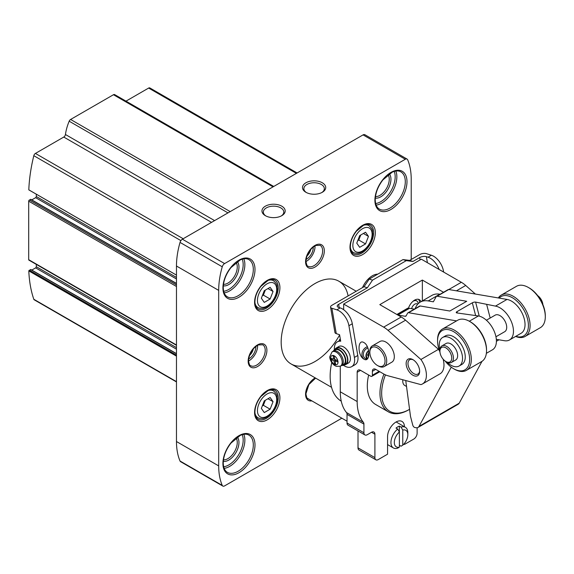 <?xml version="1.0" encoding="UTF-8"?>
<svg xmlns="http://www.w3.org/2000/svg" width="574" height="574" viewBox="0 0 574 574"><rect width="100%" height="100%" fill="white"/><g stroke="black" fill="none" stroke-linecap="round" stroke-linejoin="round"><path stroke-width="0.86" d="M30.896 269.73L29.374 270.218A0.954 0.552 120 0 0 28.808 270.899A143.299 82.735 120 0 0 33.809 299.269A2.389 1.378 120 0 0 34.218 299.8L176.469 381.932M297.117 172.968L149.843 87.937A2.389 1.378 120 0 0 148.644 88.059L125.979 101.146M114.886 94.81A2.389 1.378 120 0 0 114.649 94.602A2.389 1.378 120 0 0 113.458 94.724L70.602 119.464A2.389 1.378 120 0 0 69.174 121.2A38.214 22.063 120 0 0 65.436 134.495A2.389 1.378 120 0 1 63.771 137.057L35.416 153.43A2.389 1.378 120 0 0 33.809 155.698A143.299 82.735 120 0 0 28.808 189.843A0.954 0.552 120 0 0 28.901 189.922A0.954 0.552 120 0 0 29.009 189.958M176.469 275.097L28.808 189.843M36.298 194.191L36.298 196.502A0.954 0.552 120 0 1 35.624 197.671L31.792 199.881M30.896 199.522L29.374 200.01A0.954 0.552 120 0 0 28.7 201.18L28.7 259.685A0.954 0.552 120 0 0 28.901 260.122L176.469 345.318M36.298 264.392L36.298 266.702A0.954 0.552 120 0 1 35.624 267.871L31.792 270.089M176.469 356.145L28.808 270.899M411.214 259.491L411.214 179.246A71.65 41.364 120 0 0 407.648 159.751A3.58 2.066 120 0 0 407.081 159.084L364.863 134.711A3.58 2.066 120 0 0 363.069 134.883L182.388 239.2A3.58 2.066 120 0 0 180.035 242.407A71.65 41.364 120 0 0 176.469 266.02L176.469 441.528A71.65 41.364 120 0 0 180.035 461.022A3.58 2.066 120 0 0 180.595 461.683L222.82 486.063A3.58 2.066 120 0 0 224.606 485.884L341.853 418.195M348.095 295.933A47.764 27.581 120 0 0 338.832 281.203A47.764 27.581 120 0 0 302.024 294.003A47.764 27.581 120 0 0 281.174 342.075A47.764 27.581 120 0 0 291.068 363.938A47.764 27.581 120 0 0 339.614 334.979M407.081 159.084A3.58 2.066 120 0 0 405.294 159.263L224.606 263.581A3.58 2.066 120 0 0 222.253 266.788A71.65 41.364 120 0 0 218.687 290.394L218.687 465.901A71.65 41.364 120 0 0 222.253 485.396A3.58 2.066 120 0 0 222.82 486.063M281.791 206.188A11.616 6.709 180 0 1 281.791 215.673A11.616 6.709 180 0 1 265.36 215.673A11.616 6.709 180 0 1 265.36 206.188A11.616 6.709 180 0 1 281.791 206.188M322.323 182.79A11.616 6.709 180 0 1 322.323 192.276A11.616 6.709 180 0 1 305.892 192.276A11.616 6.709 180 0 1 305.892 182.79A11.616 6.709 180 0 1 322.323 182.79M315.011 245.823A12.061 6.967 -60 0 1 305.935 261.55M313.246 246.978A9.55 5.518 -60 0 1 306.05 259.441M310.771 249.36A7.936 4.585 -60 0 1 306.875 256.104M257.597 345.275A12.061 6.967 -60 0 1 248.513 361.003M255.825 346.431A9.55 5.518 -60 0 1 248.635 358.894M253.349 348.813A7.936 4.585 -60 0 1 249.453 355.557M306.416 192.555A10.232 5.905 180 0 1 303.876 188.667A10.232 5.905 180 0 1 310.19 183.206A10.232 5.905 180 0 1 321.34 184.491A10.232 5.905 180 0 1 324.332 188.667A10.232 5.905 180 0 1 321.799 192.555M265.884 215.96A10.232 5.905 180 0 1 263.344 212.064A10.232 5.905 180 0 1 269.658 206.611A10.232 5.905 180 0 1 280.808 207.888A10.232 5.905 180 0 1 283.8 212.064A10.232 5.905 180 0 1 281.267 215.96M368.465 236.388L365.538 232.233L359.69 235.605L356.763 243.146L359.69 247.308L365.538 243.928L368.465 236.388L363.399 233.467M273.052 291.477L270.124 287.316L264.277 290.695L261.349 298.236L264.277 302.398L270.124 299.018L273.052 291.477L267.986 288.557M273.052 401.656L270.124 397.495L264.277 400.874L261.349 408.415L264.277 412.577L270.124 409.197L273.052 401.656L267.986 398.729M357.738 240.635L358.786 240.032L365.538 243.928M358.786 240.032L360.737 235.003M262.325 405.897L263.366 405.294L270.124 409.197M263.366 405.294L265.317 400.272M262.325 295.725L263.366 295.115L270.124 299.018M263.366 295.115L265.317 290.092M409.563 409.327A39.405 22.752 -60 0 1 409.52 409.348L408.681 409.836A40.603 23.441 -60 0 1 388.376 411.845L375.712 404.534A40.603 23.441 -60 0 1 368.673 375.037M388.376 411.845A40.603 23.441 -60 0 1 383.956 374.112M367.898 348.009A5.97 4.872 -60 0 0 363.486 353.06A5.97 4.872 -60 0 0 365.509 358.657A5.97 4.872 -60 0 0 367.044 359.166M368.637 350.542A5.97 4.872 -60 0 0 366.973 359.159M367.353 346.732A7.168 5.848 -60 0 0 362.165 352.587A7.168 5.848 -60 0 0 364.239 359.288M422.356 300.898L422.356 280.062L379.801 304.629L401.219 316.999L383.654 327.137L343.661 304.048L421.345 259.197L461.338 282.286A23.886 13.79 60 0 1 465.708 285.472L475.372 294.046M408.473 308.173A9.55 5.518 -60 0 1 414.586 300.145A9.55 5.518 -60 0 1 419.364 299.671A9.55 5.518 -60 0 1 420.972 301.702M340.282 366.19L340.282 391.798A54.932 31.714 120 0 0 346.495 412.548L363.385 422.299A54.932 31.714 120 0 1 357.172 401.549L357.172 372.296A4.779 2.755 60 0 1 358.162 370.108A4.779 2.755 60 0 1 360.544 370.345L357.172 372.296M339.435 340.64L339.435 339.636L340.339 339.184M363.923 342.57C357.415 338.416 357.415 355.765 363.923 359.123C370.431 363.277 370.431 345.928 363.923 342.57M384.25 366.549L391.848 362.165A11.939 6.895 -120 0 0 393.678 352.594A11.939 6.895 -120 0 0 385.879 342.068A11.939 6.895 -120 0 0 379.909 341.48L372.311 345.871A11.939 6.895 60 0 1 378.28 346.459A11.939 6.895 60 0 1 386.08 356.985A11.939 6.895 60 0 1 384.25 366.549A11.939 6.895 60 0 1 378.28 365.961L377.434 365.473A10.748 6.206 60 0 1 369.835 352.307A10.748 6.206 60 0 1 377.434 347.923A10.748 6.206 60 0 1 385.032 361.082A10.748 6.206 60 0 1 377.434 365.473M372.368 371.321A4.779 2.755 60 0 1 373.358 369.139A4.779 2.755 60 0 1 375.748 369.369L372.368 371.321L372.368 375.224A2.389 1.378 60 0 1 371.873 376.314A2.389 1.378 60 0 1 370.682 376.2L360.544 370.345M383.654 327.137A23.886 13.79 60 0 1 388.024 330.323L420.914 359.489A19.107 11.028 60 0 1 422.45 383.97A19.107 11.028 60 0 1 420.914 384.609L388.024 375.798A23.886 13.79 60 0 1 383.654 373.939L375.748 369.369M343.661 304.048L343.661 309.709M412.9 359.625L412.9 359.625A9.55 5.518 60 0 1 419.651 371.321A9.55 5.518 60 0 1 412.9 375.224A9.55 5.518 60 0 1 406.141 363.521A9.55 5.518 60 0 1 412.9 359.625M341.25 401.183A54.932 31.714 -60 0 1 331.743 362.574M347.033 414.349L363.923 424.1L363.923 432.753A4.779 2.755 120 0 0 364.913 434.934L348.023 425.183A4.779 2.755 120 0 1 347.033 423.002L347.033 414.349A4.779 2.755 120 0 0 346.495 412.548M363.923 424.1A4.779 2.755 120 0 0 363.385 422.299M364.913 434.934A4.779 2.755 120 0 0 367.303 434.697L371.522 432.265L374.901 434.209A4.779 2.755 120 0 0 373.911 432.028A4.779 2.755 120 0 0 371.522 432.265M374.901 434.209L374.901 457.614A4.779 2.755 120 0 0 375.891 459.803A4.779 2.755 120 0 0 378.28 459.566L387.565 454.199L387.565 436.649A11.939 6.895 120 0 1 392.781 424.631A11.939 6.895 120 0 1 401.979 421.431A11.939 6.895 120 0 1 404.455 426.762M358.011 430.952L358.011 447.864A4.779 2.755 120 0 0 359.001 450.052L375.891 459.803M404.455 443.408L404.455 444.448L413.746 439.088A4.779 2.755 120 0 0 417.119 433.241L417.119 427.752M403.859 444.104L404.455 444.448M422.356 280.062L443.515 292.274M401.219 316.999A23.886 13.79 60 0 1 405.588 320.184L438.471 349.344A19.107 11.028 60 0 1 439.519 350.936M443.135 359.181A19.107 11.028 60 0 1 440.014 373.832L422.45 383.97M438.471 349.344L420.914 359.489M406.528 386.474L404.742 385.448A9.55 5.518 -60 0 1 402.855 379.773M409.52 409.348A39.405 22.752 -60 0 1 385.362 407.153A39.405 22.752 -60 0 1 385.448 374.865M419.637 370.768A8.258 4.771 60 0 1 417.944 374.047A8.258 4.771 60 0 1 409.685 369.276A8.258 4.771 60 0 1 409.685 359.74A8.258 4.771 60 0 1 413.373 359.912M339.435 339.636L340.303 340.138M369.835 352.307L369.835 351.331A11.939 6.895 60 0 1 372.311 345.871M368.939 352.536L367.554 354.933L368.508 357.014M368.723 350.951A4.779 3.903 -60 0 0 367.726 358.513M368.845 355.679L367.554 354.933M418.446 299.312A9.55 5.518 -60 0 1 419.637 302.505M416.588 300.833A7.168 4.14 120 0 0 416.48 300.769A7.168 4.14 120 0 0 413.682 300.74M412.857 301.407A7.168 4.14 -60 0 1 413.122 301.25A7.168 4.14 -60 0 1 416.702 300.891A7.168 4.14 -60 0 1 418.166 303.718M411.608 308.661A4.779 2.755 -60 0 1 414.808 304.17A4.779 2.755 -60 0 1 417.406 304.084L417.642 304.277M496.331 339.342L504.453 340.719A19.107 11.028 -120 0 0 509.511 339.966A19.107 11.028 -120 0 0 511.384 321.698A19.107 11.028 -120 0 0 495.462 306.107L475.602 302.096A2.389 0.839 165.4 0 0 472.323 302.807L456.954 311.675A2.389 0.839 165.4 0 0 456.237 312.55A2.389 0.839 165.4 0 0 456.854 312.923L478.407 315.958A19.107 11.028 60 0 1 494.329 331.55A19.107 11.028 60 0 1 492.449 349.81L486.372 353.319M509.511 339.966L521.077 333.286A19.107 11.028 -120 0 0 522.957 315.018A19.107 11.028 -120 0 0 507.029 299.427L448.76 289.518A2.389 1.378 -120 0 0 448.129 289.612L436.477 296.342A2.389 1.378 -120 0 0 436.147 296.686L433.356 301.809L428.161 300.927A29.855 17.234 -120 0 0 420.254 302.111A29.855 17.234 -120 0 0 415.174 308.64M456.567 320.888L408.566 312.722L420.225 305.992L449.822 311.029L466.712 301.278L437.108 296.241A2.389 1.378 -120 0 0 436.477 296.342M405.746 380.548L410.496 416.394L412.756 425.09A2.389 1.378 -120 0 0 414.909 427.53L416.114 427.73A7.168 4.14 -120 0 0 418.016 427.451A7.168 4.14 -120 0 0 418.998 426.403L451.279 367.166M418.016 427.451L458.21 404.24A7.168 4.14 -120 0 0 459.193 403.199L482.002 361.34M408.566 312.722A2.389 1.378 -120 0 0 407.935 312.816A2.389 1.378 -120 0 0 407.605 313.167L406.148 315.844A2.389 1.378 -120 0 1 405.818 316.188A2.389 1.378 -120 0 1 405.187 316.281L397.882 315.04A28.657 16.546 -120 0 0 397.804 315.026M440.1 294.247L439.813 294.197A29.855 17.234 -120 0 0 431.906 295.388L420.254 302.111M414.328 309.128L409.535 308.31A28.657 16.546 -120 0 0 408.164 308.145A2.389 1.378 -120 0 0 407.648 308.252L396.856 314.48M420.225 305.992A2.389 1.378 -120 0 0 419.587 306.093L407.935 312.816M495.95 336.759L504.733 331.686A9.55 5.518 -120 0 0 504.733 320.658A9.55 5.518 -120 0 0 495.183 315.14L486.393 320.213M486.702 304.622L490.182 318.025M542.896 304.622A8.359 4.829 -120 0 0 537.702 295.624M542.667 304.077A9.55 5.518 -120 0 0 538.06 296.098M515.603 336.443A23.886 13.79 -120 0 0 518.831 337.397A23.886 13.79 -120 0 0 525.153 336.443L540.356 327.668A23.886 13.79 -120 0 0 545.3 316.74L545.3 315.765A22.687 13.102 -120 0 0 529.257 287.976L528.41 287.488A23.886 13.79 -120 0 0 516.471 286.304L501.274 295.079A23.886 13.79 -120 0 0 498.332 297.949M545.3 316.74A23.886 13.79 -120 0 0 528.41 287.488M525.153 336.443A23.886 13.79 -120 0 0 525.153 308.869A23.886 13.79 -120 0 0 501.274 295.079M515.804 336.328A22.687 13.102 -120 0 0 517.705 336.802A22.687 13.102 -120 0 0 525.117 312.364A22.687 13.102 -120 0 0 499.172 298.093M445.151 361.053A22.687 13.102 -120 0 0 453.596 368.709L454.443 369.19A23.886 13.79 -120 0 0 460.061 371.328A23.886 13.79 -120 0 0 466.382 370.374L481.586 361.598A23.886 13.79 -120 0 0 486.53 350.671L486.53 349.695A22.687 13.102 -120 0 0 470.486 321.906L469.64 321.418A23.886 13.79 -120 0 0 457.7 320.235L442.504 329.01A23.886 13.79 -120 0 0 437.553 339.944L437.553 340.92A22.687 13.102 -120 0 0 439.957 352.056M486.53 350.671A23.886 13.79 -120 0 0 469.64 321.418M466.382 370.374A23.886 13.79 -120 0 0 466.382 342.8A23.886 13.79 -120 0 0 442.504 329.01M453.596 368.709A22.687 13.102 -120 0 0 458.935 370.732A22.687 13.102 -120 0 0 469.238 355.055A22.687 13.102 -120 0 0 451.788 330.732A22.687 13.102 -120 0 0 437.553 340.92M446.967 362.144A16.481 9.514 -120 0 0 454.773 366.664A16.481 9.514 -120 0 0 459.135 366.011L461.84 364.454A16.481 9.514 -120 0 0 461.84 345.426A16.481 9.514 -120 0 0 445.359 335.912L442.654 337.469A16.481 9.514 -120 0 0 439.928 349.939M459.135 366.011A16.481 9.514 -120 0 0 459.135 346.983A16.481 9.514 -120 0 0 442.654 337.469M445.833 361.491L446.672 361.979A9.55 5.518 -120 0 0 448.918 362.833A9.55 5.518 -120 0 0 451.451 362.452L455.67 360.013A9.55 5.518 -120 0 0 455.67 348.985A9.55 5.518 -120 0 0 446.12 343.467L441.901 345.907A9.55 5.518 -120 0 0 439.921 350.276L439.921 351.252A8.359 4.829 -120 0 0 445.833 361.491A8.359 4.829 -120 0 0 447.799 362.237A8.359 4.829 -120 0 0 451.587 356.461A8.359 4.829 -120 0 0 445.166 347.5A8.359 4.829 -120 0 0 439.921 351.252M451.451 362.452A9.55 5.518 -120 0 0 451.451 351.417A9.55 5.518 -120 0 0 441.901 345.907M427.415 262.698L426.374 256.664L428.025 257.195A14.328 8.273 60 0 1 439.124 269.464M426.374 256.664A4.779 2.095 -9.8 0 0 419.694 257.561L412.943 261.457L409.642 260.395L419.781 254.547A4.779 2.095 -9.8 0 1 426.453 253.658L431.397 255.243A14.328 8.273 -120 0 1 443.487 271.115L443.652 272.076M367.346 287.782L364.045 286.72L331.959 305.246A4.779 2.095 -9.8 0 0 330.552 307.119A4.779 2.095 -9.8 0 0 331.88 308.26L336.83 309.845L340.203 307.901L338.56 307.37A4.779 2.095 -9.8 0 1 337.225 306.229A4.779 2.095 -9.8 0 1 338.638 304.356L367.346 287.782L372.526 280.141L369.226 279.079L364.045 286.72M409.642 260.395L403.005 259.584L369.226 279.079M412.943 261.457L406.299 260.639L372.526 280.141M330.552 307.119L334.936 332.497A4.779 2.095 -9.8 0 0 336.271 333.637L339.564 334.699L340.691 341.221A14.328 8.273 -120 0 0 337.34 341.853A14.328 8.273 -120 0 0 334.427 349.659M343.446 365.286A14.328 8.273 -120 0 0 351.668 366.671A14.328 8.273 -120 0 0 354.395 357.437L357.774 355.485L352.293 323.765A14.328 8.273 -120 0 0 340.203 307.901M354.395 357.437L348.913 325.716A14.328 8.273 -120 0 0 336.83 309.845M357.774 355.485A14.328 8.273 60 0 1 355.048 364.72L351.668 366.671M406.299 260.639L403.005 259.584M344.17 364.928A9.55 5.518 -120 0 0 345.9 364.483L348.432 363.019A9.55 5.518 -120 0 0 348.432 351.991A9.55 5.518 -120 0 0 338.882 346.474L336.35 347.937A9.55 5.518 -120 0 0 335.094 349.214M345.9 364.483A9.55 5.518 -120 0 0 345.9 353.455A9.55 5.518 -120 0 0 336.35 347.937M341.846 365.444A9.076 5.238 -120 0 0 343.977 365.042L345.663 364.067A9.076 5.238 -120 0 0 345.663 353.591A9.076 5.238 -120 0 0 336.586 348.353L334.9 349.322A9.076 5.238 -120 0 0 333.487 350.965M343.977 365.042A9.076 5.238 -120 0 0 343.977 354.567A9.076 5.238 -120 0 0 334.9 349.322M340.224 366.212L341.322 365.731A8.359 4.829 -120 0 0 341.587 365.595L343.618 364.425A8.359 4.829 -120 0 0 343.618 354.775A8.359 4.829 -120 0 0 335.259 349.946L333.229 351.116A8.359 4.829 -120 0 0 332.977 351.281L332.016 351.984L329.828 356.605C329.304 357.71 331.277 364.562 336.4 366.348L340.224 366.212A8.23 4.75 -120 0 0 340.49 356.576A8.23 4.75 -120 0 0 332.016 351.984M341.587 365.595A8.359 4.829 -120 0 0 341.587 355.945A8.359 4.829 -120 0 0 333.229 351.116M337.419 360.393L337.67 361.871L335.072 361.039L335.654 364.368L334.498 363.995L333.925 360.666L331.327 359.833L331.069 358.348L333.666 359.188L333.092 355.851L334.247 356.224L334.821 359.554L337.419 360.393M332.877 358.929L331.327 359.833M335.474 359.769L333.925 360.666M335.489 363.421L334.498 363.995M336.629 360.135L335.072 361.039M334.656 358.614L333.666 359.188M362.495 287.624A16.718 9.65 -60 0 1 377.749 274.164M402.769 430.07A9.55 5.518 -60 0 1 407.834 434.697A9.55 5.518 -60 0 1 402.769 445.18L402.769 430.07L401.075 427.099A11.939 6.895 -60 0 1 405.359 427.286A11.939 6.895 -60 0 1 407.834 432.753L407.834 434.697M402.769 445.18L401.075 446.206L399.389 445.23M399.389 447.124A9.55 5.518 -60 0 1 394.324 442.497A9.55 5.518 -60 0 1 399.389 432.021L399.389 447.124L397.703 448.151A11.939 6.895 -60 0 1 393.42 447.964A11.939 6.895 -60 0 1 390.944 442.497A11.939 6.895 -60 0 1 397.703 429.043L396.01 428.075A11.939 6.895 120 0 1 399.389 426.123L401.075 427.099M399.389 426.123L399.389 432.021L397.703 429.043M176.469 381.638L33.809 299.269M296.414 173.37L148.644 88.059M273.045 186.859L113.458 94.724M230.188 211.605L70.602 119.464M227.971 212.882L69.174 121.2M214.59 220.61L65.436 134.495M211.541 222.375L63.771 137.057M183.185 238.741L35.416 153.43M180.903 240.621L33.809 155.698M176.469 277.429L36.298 196.502M176.469 278.986L35.624 197.671M176.469 283.57L30.558 199.329M176.469 284.934L29.374 200.01M176.469 286.498L28.7 201.18M176.469 344.996L28.7 259.685M176.469 347.629L36.298 266.702M176.469 349.193L35.624 267.871M176.469 353.771L30.558 269.529M176.469 355.141L29.374 270.218M311.854 400.874A13.252 7.656 -60 0 1 305.576 394.288A13.252 7.656 -60 0 1 315.234 377.893M248.155 361.132A13.252 7.656 -60 0 1 262.218 343.647A13.252 7.656 -60 0 1 262.218 362.388A13.252 7.656 -60 0 1 248.155 361.132M305.576 261.679A13.252 7.656 -60 0 1 319.639 244.194A13.252 7.656 -60 0 1 319.639 262.935A13.252 7.656 -60 0 1 305.576 261.679M254.576 302.34A17.909 10.339 -60 0 1 273.576 278.706A17.909 10.339 -60 0 1 273.576 304.041A17.909 10.339 -60 0 1 254.576 302.34M254.576 412.519A17.909 10.339 -60 0 1 273.576 388.885A17.909 10.339 -60 0 1 273.576 414.213A17.909 10.339 -60 0 1 254.576 412.519M349.989 247.251A17.909 10.339 -60 0 1 368.989 223.616A17.909 10.339 -60 0 1 368.989 248.951A17.909 10.339 -60 0 1 349.989 247.251M222.913 287.961A22.687 13.102 -60 0 1 246.978 258.02A22.687 13.102 -60 0 1 246.978 290.107A22.687 13.102 -60 0 1 222.913 287.961M222.913 463.462A22.687 13.102 -60 0 1 246.978 433.528A22.687 13.102 -60 0 1 246.978 465.614A22.687 13.102 -60 0 1 222.913 463.462M374.901 200.204A22.687 13.102 -60 0 1 398.966 170.27A22.687 13.102 -60 0 1 398.966 202.357A22.687 13.102 -60 0 1 374.901 200.204M222.253 485.396L180.035 461.022M218.687 465.901L176.469 441.528M218.687 290.394L176.469 266.02M222.253 266.788L180.035 242.407M224.606 263.581L182.388 239.2M405.294 159.263L363.069 134.883M400.846 171.841A21.496 12.413 -60 0 1 400.846 196.66A21.496 12.413 -60 0 1 379.357 209.072C376.738 207.566 375.367 204.444 375.252 199.716C375.432 192.957 378.001 186.342 382.944 179.87L392.236 172.164C395.744 170.643 398.614 170.535 400.846 171.841M395.823 171.052A21.496 12.413 -60 0 1 392.401 191.788A21.496 12.413 -60 0 1 376.157 205.119M394.216 171.418A20.298 11.724 -60 0 1 390.966 190.955A20.298 11.724 -60 0 1 375.669 203.54M389.323 173.829A14.328 8.273 -60 0 1 387.974 189.233A14.328 8.273 -60 0 1 375.31 198.095M388.096 174.726A13.137 7.584 -60 0 1 386.539 188.401A13.137 7.584 -60 0 1 375.475 196.588M248.858 435.099A21.496 12.413 -60 0 1 248.858 459.918A21.496 12.413 -60 0 1 227.361 472.33C224.743 470.816 223.379 467.702 223.257 462.974C223.444 456.208 226.005 449.593 230.956 443.128L240.248 435.422C243.749 433.901 246.619 433.793 248.858 435.099M243.835 434.31A21.496 12.413 -60 0 1 240.413 455.046A21.496 12.413 -60 0 1 224.169 468.377M242.221 434.676A20.298 11.724 -60 0 1 238.971 454.213A20.298 11.724 -60 0 1 223.681 466.791M237.335 437.087A14.328 8.273 -60 0 1 235.986 452.484A14.328 8.273 -60 0 1 223.322 461.353M236.108 437.984A13.137 7.584 -60 0 1 234.544 451.652A13.137 7.584 -60 0 1 223.487 459.846M248.858 259.591A21.496 12.413 -60 0 1 248.858 284.41A21.496 12.413 -60 0 1 227.361 296.823C224.743 295.316 223.379 292.195 223.257 287.474C223.444 280.708 226.005 274.092 230.956 267.627L240.248 259.922C243.749 258.393 246.619 258.286 248.858 259.591M243.835 258.802A21.496 12.413 -60 0 1 240.413 279.538A21.496 12.413 -60 0 1 224.169 292.869M242.221 259.168A20.298 11.724 -60 0 1 238.971 278.706A20.298 11.724 -60 0 1 223.681 291.291M237.335 261.579A14.328 8.273 -60 0 1 235.986 276.984A14.328 8.273 -60 0 1 223.322 285.845M236.108 262.476A13.137 7.584 -60 0 1 234.544 276.151A13.137 7.584 -60 0 1 223.487 284.338M370.173 224.972A16.718 9.65 -60 0 1 370.173 244.28A16.718 9.65 -60 0 1 353.455 253.93C351.489 252.825 350.449 250.436 350.341 246.763C350.484 241.489 352.486 236.323 356.361 231.25L363.607 225.238C366.327 224.075 368.515 223.982 370.173 224.972M274.752 390.241A16.718 9.65 -60 0 1 274.759 409.542A16.718 9.65 -60 0 1 258.035 419.199C256.069 418.087 255.035 415.698 254.928 412.032C255.064 406.758 257.073 401.585 260.94 396.519L268.187 390.507C270.906 389.337 273.095 389.251 274.752 390.241M274.752 280.062A16.718 9.65 -60 0 1 274.759 299.363A16.718 9.65 -60 0 1 258.035 309.02C256.069 307.915 255.035 305.526 254.928 301.852C255.064 296.579 257.073 291.413 260.94 286.34L268.187 280.327C270.906 279.158 273.095 279.072 274.752 280.062M320.134 245.335A12.061 6.967 -60 0 1 320.134 259.261A12.061 6.967 -60 0 1 308.073 266.228C307.248 266.458 306.53 264.779 305.928 261.192C306.652 254.103 309.895 248.872 315.664 245.5L320.134 245.335M262.72 344.787A12.061 6.967 -60 0 1 262.72 358.714A12.061 6.967 -60 0 1 250.659 365.681C249.826 365.911 249.109 364.232 248.506 360.644C249.231 353.555 252.481 348.325 258.25 344.952L262.72 344.787M363.299 225.388A15.527 8.962 -60 0 1 368.903 225.618L366.686 224.341M368.903 225.618C373.774 230.016 371.981 230.662 372.677 233.647C372.06 241.267 368.616 247.279 362.33 251.692C359.202 253.629 356.217 253.902 353.376 252.503A15.527 8.962 -60 0 1 350.377 247.767M352.859 245.399A13.611 7.857 -60 0 1 367.303 227.44A13.611 7.857 -60 0 1 367.303 246.691A13.611 7.857 -60 0 1 352.859 245.399M267.879 280.478A15.527 8.962 -60 0 1 273.482 280.708L271.272 279.43M273.482 280.708C278.361 285.106 276.568 285.752 277.256 288.736C276.646 296.349 273.195 302.369 266.91 306.781C263.782 308.719 260.797 308.991 257.963 307.592A15.527 8.962 -60 0 1 254.956 302.857M257.446 300.489A13.611 7.857 -60 0 1 271.882 282.523A13.611 7.857 -60 0 1 271.882 301.781A13.611 7.857 -60 0 1 257.446 300.489M267.879 390.657A15.527 8.962 -60 0 1 273.482 390.887L271.272 389.603M273.482 390.887C278.361 395.285 276.568 395.931 277.256 398.908C276.646 406.528 273.195 412.548 266.91 416.961C263.782 418.898 260.797 419.164 257.963 417.772A15.527 8.962 -60 0 1 254.956 413.036M257.446 410.668A13.611 7.857 -60 0 1 271.882 392.702A13.611 7.857 -60 0 1 271.882 411.953A13.611 7.857 -60 0 1 257.446 410.668M308.984 399.217A12.061 6.967 -60 0 1 308.073 398.83C307.248 399.059 306.53 397.38 305.928 393.8L308.869 384.566L315.628 378.123M340.282 391.798L357.172 401.549M347.033 423.002L363.923 432.753M358.011 447.864L374.901 457.614M448.803 289.526L461.338 282.286M456.445 290.824L465.708 285.472M379.127 371.321L372.368 375.224M405.588 320.184L388.024 330.323M469.295 321.218L478.407 315.958M495.462 306.107L507.029 299.427M448.76 289.518L437.108 296.241M418.998 426.403L459.193 403.199M397.021 314.574L408.164 308.145M397.882 315.04L409.535 308.31M405.187 316.281L406.241 315.678M439.813 294.197L428.161 300.927M456.954 311.675L457.299 312.995M472.323 302.807L475.616 315.485M475.602 302.096L479.247 316.138M428.025 257.195L431.397 255.243M420.103 259.907L419.694 257.561M339.191 307.571L338.638 304.356M348.913 325.716L352.293 323.765M442.733 271.545L443.487 271.115M336.271 333.637L331.88 308.26M335.159 364.662A5.137 2.963 -120 0 0 337.046 358.822A5.137 2.963 -120 0 0 330.904 356.849A5.137 2.963 -120 0 0 335.159 364.662M273.748 186.457L114.649 94.602M176.469 275.118L28.901 189.922M176.469 283.413L30.795 199.307M176.469 353.613L30.795 269.507M353.376 252.503L351.159 251.225M257.963 307.592L255.746 306.315M257.963 417.772L255.746 416.494M356.217 291.24L338.832 281.203M331.542 387.306L291.068 363.938M496.41 341.272L498.971 339.794M379.823 371.73L371.873 376.314M337.34 341.853L340.49 340.03M405.359 427.286L396.132 421.955M393.42 447.964L387.565 444.592M347.033 421.187L307.377 398.291"/></g></svg>
